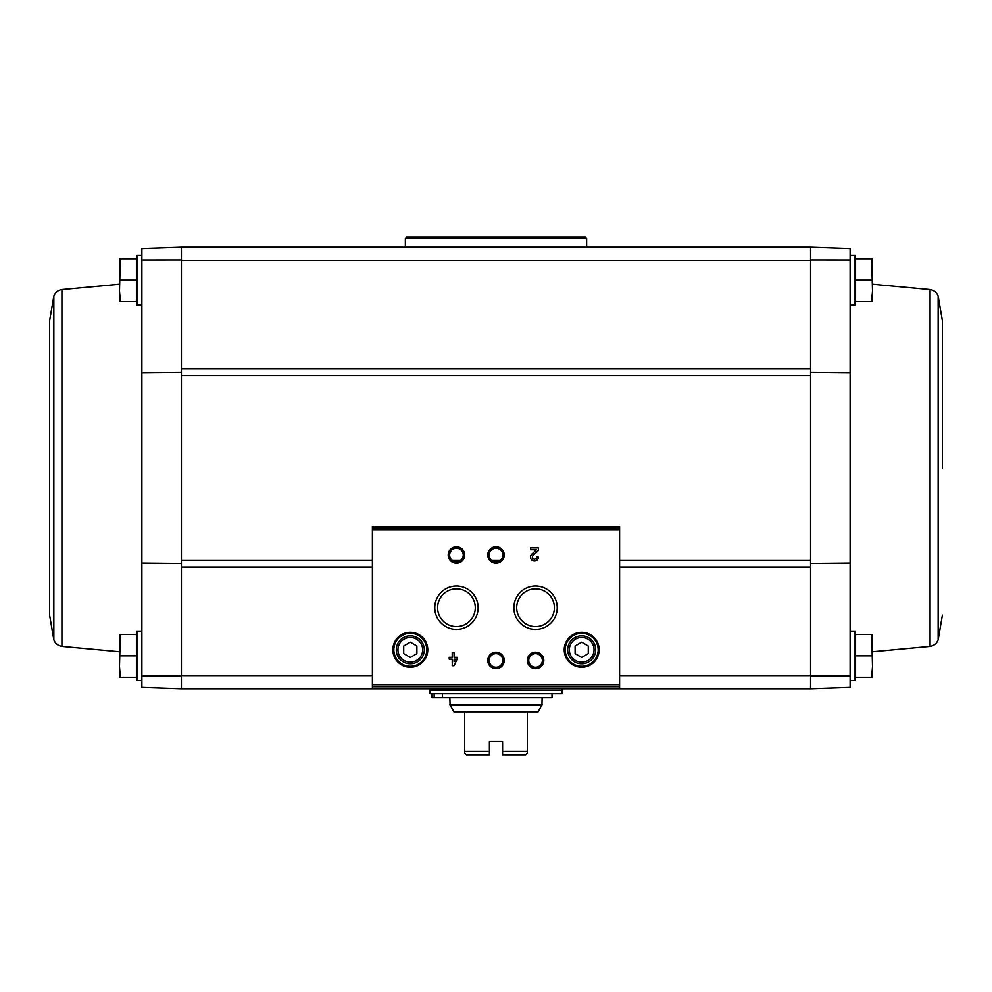 <?xml version="1.0" encoding="UTF-8"?>
<svg xmlns="http://www.w3.org/2000/svg" width="992" height="992" viewBox="0 0 992 992"><rect width="100%" height="100%" fill="white"/><g stroke="black" fill="none" stroke-linecap="round" stroke-linejoin="round"><path stroke-width="1.49" d="M141.881 676.048L141.881 259.929L181.424 259.904L181.424 676.073L141.881 676.048L141.881 687.419L181.424 688.795L181.424 676.073M141.881 680.562L136.933 680.562L136.933 631.123L141.881 631.123L141.881 563.121L181.424 563.506M141.881 255.415L136.933 255.415L136.933 304.854L141.881 304.854L141.881 372.856L181.424 372.471M810.576 372.471L850.119 372.856L850.119 248.558L810.576 247.182L181.424 247.182L181.424 259.904M850.119 372.856L850.119 676.048L810.576 676.073L810.576 260.363L181.424 260.363L181.424 247.182L141.881 248.558L141.881 259.929M850.119 680.562L855.067 680.562L855.067 631.123L850.119 631.123L850.119 563.121L810.576 563.506M810.576 259.904L810.576 247.182L810.576 259.904L850.119 259.929M871.646 634.421L855.563 634.421L855.563 677.263L871.646 677.263L872.526 666.55L871.646 634.421L872.526 634.421L872.526 677.263L871.646 677.263M871.646 258.714L855.563 258.714L855.563 301.556L871.646 301.556L872.526 290.842L871.646 258.714L872.526 258.714L872.526 301.556L871.646 301.556M372.409 675.614L181.424 675.614L181.424 688.795L810.576 688.795L850.119 687.419L850.119 676.048M810.576 676.073L810.576 688.795L810.576 675.614L619.591 675.614M619.591 688.126L619.591 526.516L372.409 526.516L372.409 688.138L619.591 688.126L372.409 688.138M457.114 657.287L454.076 657.287L454.076 652.55L452.228 652.55L452.228 657.287L449.202 657.287L449.202 659.134L452.228 659.134L452.228 665.731L454.076 665.731L457.114 659.134L457.114 657.287M538.408 557.07L536.56 557.07A2.108 2.108 0 0 1 533.622 559.004A2.108 2.108 0 0 1 532.989 555.545L538.408 550.386L538.408 547.844L530.497 547.844L530.497 549.692L536.461 549.692L531.724 554.206A3.956 3.956 0 0 0 532.89 560.703A3.956 3.956 0 0 0 538.408 557.07M392.844 649.81A17.472 17.472 0 0 0 419.046 664.938A17.472 17.472 0 0 0 419.046 634.682A17.472 17.472 0 0 0 392.844 649.81M564.225 649.81A17.472 17.472 0 0 0 590.426 664.938A17.472 17.472 0 0 0 590.426 634.682A17.472 17.472 0 0 0 564.225 649.81M527.31 660.449A8.234 8.234 0 0 0 539.673 667.591A8.234 8.234 0 0 0 539.673 653.319A8.234 8.234 0 0 0 527.31 660.449M487.766 660.449A8.234 8.234 0 0 0 500.117 667.591A8.234 8.234 0 0 0 500.117 653.319A8.234 8.234 0 0 0 487.766 660.449M513.868 607.724A21.675 21.675 0 0 0 546.394 626.498A21.675 21.675 0 0 0 546.394 588.95A21.675 21.675 0 0 0 513.868 607.724M434.769 607.724A21.675 21.675 0 0 0 467.294 626.498A21.675 21.675 0 0 0 467.294 588.95A21.675 21.675 0 0 0 434.769 607.724M487.766 554.987A8.234 8.234 0 0 0 500.117 562.129A8.234 8.234 0 0 0 500.117 547.857A8.234 8.234 0 0 0 487.766 554.987M448.21 554.987A8.234 8.234 0 0 0 460.573 562.129A8.234 8.234 0 0 0 460.573 547.857A8.234 8.234 0 0 0 448.21 554.987M449.636 554.987A6.808 6.808 0 0 0 459.854 560.889A6.808 6.808 0 0 0 459.854 549.097A6.808 6.808 0 0 0 449.636 554.987M489.192 554.987A6.808 6.808 0 0 0 499.41 560.889A6.808 6.808 0 0 0 499.41 549.097A6.808 6.808 0 0 0 489.192 554.987M437.596 607.724A18.86 18.86 0 0 0 465.88 624.055A18.86 18.86 0 0 0 465.88 591.393A18.86 18.86 0 0 0 437.596 607.724M516.683 607.724A18.86 18.86 0 0 0 544.98 624.055A18.86 18.86 0 0 0 544.98 591.393A18.86 18.86 0 0 0 516.683 607.724M489.192 660.449A6.808 6.808 0 0 0 499.41 666.351A6.808 6.808 0 0 0 499.41 654.559A6.808 6.808 0 0 0 489.192 660.449M528.736 660.449A6.808 6.808 0 0 0 538.954 666.351A6.808 6.808 0 0 0 538.954 654.559A6.808 6.808 0 0 0 528.736 660.449M588.281 653.616L588.281 646.003L581.684 642.196L575.1 646.003L575.1 653.616L581.684 657.423L588.281 653.616M567.684 649.81A14.012 14.012 0 0 0 588.69 661.937A14.012 14.012 0 0 0 588.69 637.682A14.012 14.012 0 0 0 567.684 649.81M565.204 649.81A16.48 16.48 0 0 0 589.93 664.082A16.48 16.48 0 0 0 589.93 635.537A16.48 16.48 0 0 0 565.204 649.81M416.9 653.616L416.9 646.003L410.316 642.196L403.719 646.003L403.719 653.616L410.316 657.423L416.9 653.616M396.304 649.81A14.012 14.012 0 0 0 417.31 661.937A14.012 14.012 0 0 0 417.31 637.682A14.012 14.012 0 0 0 396.304 649.81M393.836 649.81A16.48 16.48 0 0 0 418.55 664.082A16.48 16.48 0 0 0 418.55 635.537A16.48 16.48 0 0 0 393.836 649.81M454.076 661.714L455.266 659.134L454.076 659.134L454.076 661.714M850.119 304.854L855.067 304.854L855.067 255.415L850.119 255.415M855.563 280.128L871.646 280.128M855.563 655.836L871.646 655.836M942.4 467.988L942.4 320.838L942.4 467.988M120.354 258.714L136.437 258.714L136.437 301.556L120.354 301.556L119.474 290.842L120.354 258.714L119.474 258.714L119.474 301.556L120.354 301.556M120.354 634.421L136.437 634.421L136.437 677.263L120.354 677.263L119.474 666.55L120.354 634.421L119.474 634.421L119.474 677.263L120.354 677.263M136.437 655.836L120.354 655.836M136.437 280.128L120.354 280.128M49.6 615.139L49.6 320.838L53.841 296.1L53.841 639.865L49.6 615.139M527.31 711.872L527.31 751.415L502.597 751.415L502.597 754.714L502.597 741.532L489.403 741.532L489.403 754.714L489.403 751.415L464.69 751.415L464.69 711.872L538.086 711.872L541.917 705.114L542.14 697.698M502.597 754.714L525.661 754.714L527.31 753.064L527.31 751.415M489.403 754.714L466.339 754.714L464.69 753.064L464.69 751.415M449.86 697.698L450.083 705.114L453.914 711.872L464.69 711.872M430.082 693.743L561.918 693.743L561.918 690.444L430.082 690.444L430.082 693.743M430.416 690.444L430.082 688.795M552.023 693.743L552.023 697.698L442.457 697.698L442.457 693.743M442.457 697.698L434.136 697.698L434.136 693.743M434.136 697.698L431.929 697.698L431.929 693.743M405.368 238.452L586.632 238.452L585.466 237.286L406.534 237.286L405.368 238.452L405.368 247.182M586.632 238.452L586.632 247.182M810.576 567.077L619.591 567.077M372.409 567.077L181.424 567.077M810.576 368.9L181.424 368.9M619.591 527.992L372.409 527.992M619.591 684.691L372.409 684.691M619.591 529.641L372.409 529.641M619.591 686.34L372.409 686.34M569.334 649.81A12.363 12.363 0 0 0 587.872 660.511A12.363 12.363 0 0 0 587.872 639.108A12.363 12.363 0 0 0 569.334 649.81M397.953 649.81A12.363 12.363 0 0 0 416.491 660.511A12.363 12.363 0 0 0 416.491 639.108A12.363 12.363 0 0 0 397.953 649.81M810.576 560.53L619.591 560.53M499.98 560.53L492.02 560.53M460.424 560.53L452.476 560.53M372.409 560.53L181.424 560.53M810.576 375.447L181.424 375.447M872.526 284.233L930.074 289.59L930.074 646.387L872.526 651.744M930.074 289.59C933.993 290.234 936.684 292.404 938.159 296.1L938.159 639.865L942.4 615.139M119.474 651.744L61.926 646.387L61.926 289.59L119.474 284.233M453.753 711.487L538.247 711.487M449.86 704.295L542.14 704.295M450.083 705.114L541.917 705.114M430.082 690.11L561.584 690.444M619.591 526.516L372.409 526.516M930.074 646.387C933.993 645.73 936.684 643.56 938.159 639.865M938.159 296.1L942.4 320.838M61.926 646.387C58.007 645.73 55.316 643.56 53.841 639.865M61.926 289.59C58.007 290.234 55.316 292.404 53.841 296.1M561.918 690.11L561.918 688.795"/></g></svg>
